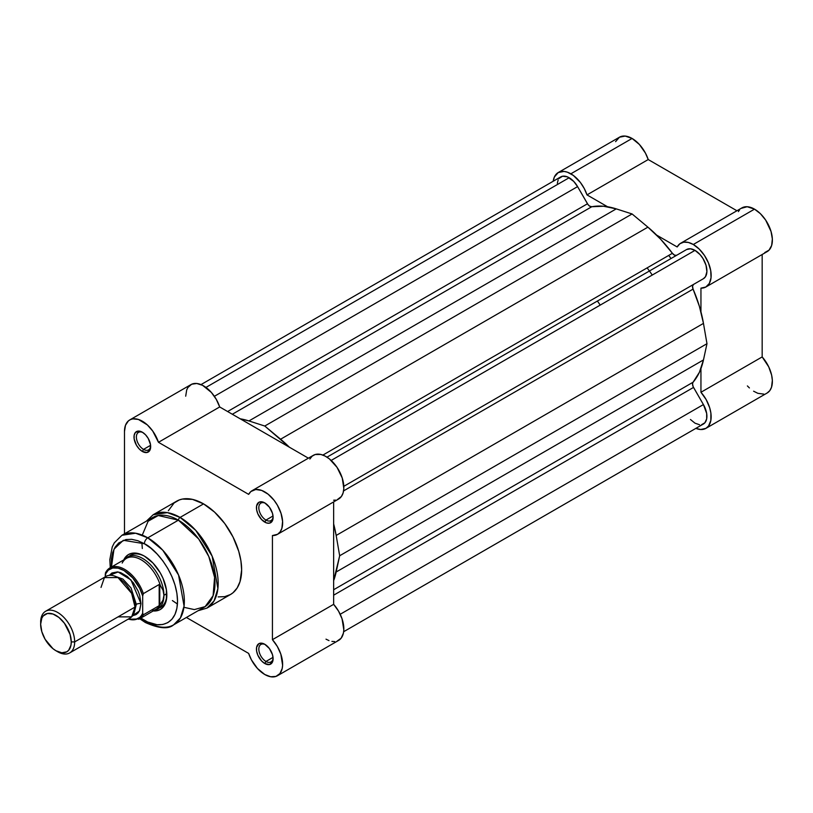 <?xml version="1.0" encoding="UTF-8"?>
<svg xmlns="http://www.w3.org/2000/svg" width="813" height="813" viewBox="0 0 813 813"><rect width="100%" height="100%" fill="white"/><g stroke="black" fill="none" stroke-linecap="round" stroke-linejoin="round"><path stroke-width="1.22" d="M558.236 172.549L564.029 171.421L567.383 172.183L573.378 175.456L580.411 182.498L584.232 188.464L586.996 194.896L648.215 159.551L736.924 210.76L648.215 159.551L645.451 153.118L639.414 144.501L632.087 138.454L625.248 136.076L619.455 137.204L558.236 172.549L554.364 177L553.196 181.258A25.254 14.583 60 0 1 558.236 172.549A25.254 14.583 60 0 1 570.868 173.799L632.087 138.454A25.254 14.583 -120 0 0 619.455 137.204L615.583 141.655M764.769 252.558L769.027 250.15L771.659 245.445L772.35 238.971L771.029 231.451L765.673 220.099L760.429 213.717L754.515 209.144A25.254 14.583 -120 0 0 741.893 207.894L680.674 243.239A25.254 14.583 60 0 1 693.296 244.489L754.515 209.144L747.188 206.726L741.151 208.372M705.928 286.969A25.254 14.583 60 0 1 700.948 288.148L705.857 287.009L709.353 283.402L711.04 277.731L710.725 270.638L708.438 262.914L704.454 255.445L699.21 249.063L693.296 244.489A25.254 14.583 60 0 1 709.8 266.735A25.254 14.583 60 0 1 705.928 286.969L767.147 251.634A25.254 14.583 -120 0 0 771.019 231.4A25.254 14.583 -120 0 0 754.515 209.144L693.296 244.489L688.337 242.437L683.753 242.172L679.932 243.717L677.168 246.959L656.65 235.109L677.168 246.959A25.254 14.583 60 0 1 680.674 243.239M671.02 258.534A96.198 55.538 -120 0 0 668.713 255.414A96.198 55.538 -120 0 1 671.02 258.534M647.118 267.884A96.198 55.538 60 0 1 649.424 271.003A96.198 55.538 -120 0 1 652.26 275.058M747.391 385.931L749.403 387.933M753.6 391.195L757.848 393.319L763.793 394.112M767.147 393.004L769.779 390.657L771.537 387.201L772.35 380.372L771.628 375.098L768.742 366.876L762.167 356.927L762.167 254.499L762.167 356.927L700.948 392.273L706.131 399.549L709.678 407.709L710.897 413.126L710.847 420.453L708.56 426.002L705.928 428.349L700.694 429.518L695.867 428.37A25.254 14.583 60 0 0 705.928 428.349A25.254 14.583 60 0 0 700.948 392.273L700.948 368.584L700.948 392.273L762.167 356.927A25.254 14.583 -120 0 1 767.147 393.004L705.928 428.349M739.617 209.795L738.387 211.614M586.996 194.896L607.514 206.736L586.996 194.896L648.215 159.551A25.254 14.583 -120 0 0 632.087 138.454L570.868 173.799A25.254 14.583 60 0 1 586.996 194.896M700.948 288.148L700.948 311.846L700.948 288.148M343.818 486.316L703.418 278.707A16.829 9.715 -120 0 0 705.999 265.211A16.829 9.715 -120 0 0 695.003 250.374L331.176 460.432L695.003 250.374A16.829 9.715 -120 0 0 686.589 249.54L326.989 457.16L686.589 249.54L690.45 248.798L695.003 250.374L700.095 254.632L702.991 258.554L705.999 265.211L706.893 271.664L705.501 276.664L703.418 278.707L343.818 486.316L693.519 284.418A4.807 2.774 -120 0 0 693.083 289.113L343.574 490.9L693.083 289.113L699.404 306.349L703.469 323.391A103.414 59.705 -120 0 0 693.083 289.113L692.534 286.237L693.519 284.418L343.818 486.316M558.958 178.514L562.555 176.228L567.413 176.868L573.724 181.401L577.586 186.614L214.368 396.307L577.586 186.614A16.829 9.715 -120 0 0 569.161 177.732L205.943 387.425L569.161 177.732A16.829 9.715 -120 0 0 560.746 176.888L200.994 384.6M577.586 186.614L587.484 203.768L227.61 411.53L587.484 203.768A4.807 2.774 -120 0 0 591.762 206.736L232.325 414.254L591.762 206.736L603.531 206.238L616.254 208.88A103.414 59.705 -120 0 0 591.762 206.736L589.547 206.085L587.931 204.449L577.586 186.614M248.951 420.941L616.254 208.88L632.087 213.961L264.774 426.032L248.951 420.941L616.254 208.88L632.087 213.961L264.774 426.032L280.597 439.213L647.91 227.152L632.087 213.961L647.91 227.152L280.597 439.213A103.414 59.705 60 0 1 289.347 447.17L264.774 426.032L248.951 420.941A103.414 59.705 60 0 0 240.211 418.807L248.951 420.941M672.402 253.29A103.414 59.705 -120 0 0 647.91 227.152L660.634 239.205L672.402 253.29A4.807 2.774 -120 0 0 676.66 255.272L674.617 255.201L672.402 253.29L322.893 455.077L672.402 253.29M336.165 535.452L703.469 323.391L706.975 343.696L339.671 555.757L336.165 535.452L703.469 323.391L706.975 343.696L339.671 555.757L336.165 572.006L703.469 359.935L706.975 343.696L703.469 359.935L336.165 572.006A103.414 59.705 60 0 1 333.645 580.645L339.671 555.757L336.165 535.452A103.414 59.705 60 0 0 333.645 523.907L336.165 535.452M693.083 382.222A103.414 59.705 -120 0 0 703.469 359.935L699.404 372.283L693.083 382.222A4.807 2.774 -120 0 0 693.519 387.415L333.645 595.187L693.519 387.415L703.418 404.569L693.143 386.683L692.524 383.797L693.083 382.222L333.645 589.74L693.083 382.222M340.2 614.272L703.418 404.569L340.2 614.272M343.665 631.711L703.418 424.01A16.829 9.715 -120 0 0 703.418 404.569L706.68 413.482L706.68 418.847L704.901 422.78L701.619 424.671M557.322 183.281L558.165 179.866M699.556 424.752L695.003 423.177L690.45 419.498M265.394 644.648A10.102 5.833 -120 0 0 258.829 649.414A10.102 5.833 -120 0 0 265.963 661.447L264.774 663.51A11.789 6.799 60 0 1 256.441 649.079A11.789 6.799 60 0 1 264.774 644.272L261.583 643.154L258.88 643.683L256.603 647.29L256.603 651.05L257.843 655.237L261.583 660.939L264.774 663.51L269.408 664.567L272.477 662.016L273.107 658.703L272.477 654.648L269.408 648.561L264.774 644.272A11.789 6.799 60 0 1 273.107 658.703A11.789 6.799 60 0 1 264.774 663.51L265.963 661.447A10.102 5.833 60 0 1 259.367 652.544A10.102 5.833 60 0 1 260.912 644.455A10.102 5.833 60 0 1 265.394 644.648M265.394 503.277A10.102 5.833 -120 0 0 258.829 508.034A10.102 5.833 -120 0 0 265.963 520.076L264.774 522.129A11.789 6.799 60 0 1 256.441 507.698A11.789 6.799 60 0 1 264.774 502.891L261.583 501.784L258.88 502.302L256.603 505.92L256.603 509.67L257.843 513.857L261.583 519.558L266.4 522.891L269.408 523.186L272.477 520.635L273.107 517.322L272.477 513.277L269.408 507.18L264.774 502.891A11.789 6.799 60 0 1 273.107 517.322A11.789 6.799 60 0 1 264.774 522.129L265.963 520.076A10.102 5.833 60 0 1 259.367 511.174A10.102 5.833 60 0 1 260.912 503.074A10.102 5.833 60 0 1 265.394 503.277M142.956 432.587A10.102 5.833 -120 0 0 136.391 437.343A10.102 5.833 -120 0 0 143.525 449.386L142.336 451.449A11.789 6.799 60 0 1 134.003 437.018A11.789 6.799 60 0 1 142.336 432.201L139.155 431.093L135.415 432.475L134.165 435.229L134.165 438.979L136.452 445.229L139.155 448.867L142.336 451.449L146.97 452.495L150.039 449.955L150.517 444.67L148.23 438.42L145.527 434.772L142.336 432.201A11.789 6.799 60 0 1 150.669 446.632A11.789 6.799 60 0 1 142.336 451.449L143.525 449.386A10.102 5.833 60 0 1 136.93 440.483A10.102 5.833 60 0 1 138.484 432.394A10.102 5.833 60 0 1 142.956 432.587M130.537 555.299A30.061 17.358 60 0 1 144.988 556.458A30.061 17.358 -120 0 0 129.165 556.255M123.739 559.923A31.748 18.323 60 0 1 144.379 556.102L139.999 554.07L135.791 553.114L131.909 553.267L128.505 554.527L125.72 556.844L123.647 560.127M111.422 567.189L113.993 549.161L123.322 540.289L144.379 543.734C154.084 547.789 177.092 572.565 177.539 601.163C177.092 629.242 154.084 627.453 144.379 620.309A4.807 2.774 120 0 0 145.375 622.514A4.807 2.774 -60 0 1 144.379 620.309L140.862 618.063L147.631 622.006L157.072 624.719L162.803 624.496L167.824 622.636L171.95 619.211L175.019 614.364L176.899 608.266L177.539 601.163L176.899 593.327L175.019 585.055L171.95 576.671L167.824 568.48L162.803 560.818L157.072 553.978L150.852 548.206L144.379 543.734A4.807 2.774 -60 0 1 147.783 537.84A4.807 2.774 120 0 0 144.379 543.734L137.915 540.736L131.686 539.324L125.954 539.547L118.749 542.932L115.141 547.088L112.651 552.586L111.381 559.212L111.411 567.047M173.636 624.841L180.435 617.89L184.073 606.112L178.565 575.055L162.793 550.228L147.783 537.84A51.707 29.847 60 0 1 181.563 583.409A51.707 29.847 60 0 1 173.636 624.841A51.707 29.847 60 0 1 147.783 622.28A4.807 2.774 -60 0 1 145.375 622.514C159.002 628.612 168.423 629.384 173.636 624.841L204.246 607.169A51.707 29.847 -120 0 0 212.173 565.736A51.707 29.847 -120 0 0 178.393 520.168L198.667 538.958L208.799 556.509L214.591 577.342L213.087 595.716L205.13 606.62L194.348 609.587L183.921 607.311M218.138 596.905L224.723 596.651L230.496 594.506A53.871 31.097 -120 0 0 238.748 551.346A53.871 31.097 -120 0 0 203.555 503.877L180.079 517.424A53.871 31.097 60 0 1 215.272 564.893A53.871 31.097 60 0 1 207.02 608.063L214.104 600.827L217.894 588.561L212.152 556.194L195.72 530.33L180.079 517.424A2.409 1.392 120 0 0 178.393 520.168L147.783 537.84L178.393 520.168A51.707 29.847 -120 0 0 152.539 517.607L121.93 535.279A51.707 29.847 60 0 1 147.783 537.84L135.598 533.216L121.93 535.279L114.287 542.86L112.255 546.925L109.826 559.618L110.253 567.708M264.774 674.505A25.254 14.583 60 0 1 248.646 653.408L186.39 617.474L248.646 653.408L251.41 659.841L257.447 668.459L264.774 674.505L270.688 676.762L275.932 676.426L279.916 673.56L282.192 668.479L282.609 665.268L280.831 654.13L277.335 646.487L272.426 639.679A25.254 14.583 60 0 1 277.406 675.755A25.254 14.583 60 0 1 264.774 674.505M150.598 445.3L143.525 449.386L150.598 445.3M273.036 515.991L265.963 520.076L273.036 515.991M273.036 657.371L265.963 661.447L273.036 657.371M325.993 639.16L328.991 640.603M331.907 641.416L334.651 641.579M337.151 641.081L341.135 638.215L343.411 633.134L343.828 629.923L342.049 618.784L338.554 611.142L333.645 604.333L333.645 501.906L333.645 604.333L272.426 639.679L272.426 535.554L272.426 639.679L333.645 604.333A25.254 14.583 -120 0 1 338.615 640.41L277.406 675.755M333.645 500.219L335.515 500.107M337.253 499.67L341.399 496.489L343.096 492.952L343.828 488.532L342.253 478.024L337.019 467.323L329.326 458.837L325.068 456.042L320.871 454.457L315.19 454.518L312.131 456.164L309.865 459.02M129.714 419.955L190.933 384.61A25.254 14.583 -120 0 1 219.693 406.957L158.474 442.302A25.254 14.583 60 0 0 129.714 419.955A25.254 14.583 60 0 0 124.48 431.52L124.48 533.806L124.48 431.52L125.487 425.27L128.393 420.9L130.466 419.569L132.875 418.878L138.413 419.447L147.356 424.925L152.742 431.073L158.474 442.302L219.693 406.957L308.391 458.176L219.693 406.957L216.248 399.305L211.38 392.455L202.62 385.352L196.766 383.492L191.685 384.224L187.935 387.466L186.705 389.925L185.699 396.175M252.152 490.646A25.254 14.583 60 0 0 248.646 494.365L158.474 442.302L248.646 494.365L250.912 491.509L255.749 489.507L261.735 490.442L268.107 494.182L274.052 500.249L277.406 505.219L281.034 513.369L282.589 521.397L281.877 528.298L280.18 531.824L277.609 534.263L272.426 535.554A25.254 14.583 60 0 0 277.406 534.385L338.615 499.04A25.254 14.583 -120 0 0 338.615 469.884A25.254 14.583 -120 0 0 313.371 455.3L252.152 490.646A25.254 14.583 60 0 1 277.406 505.219A25.254 14.583 60 0 1 277.406 534.385M198.057 610.736L207.02 608.063L230.496 594.506L233.006 592.758L237.152 587.982L240.008 581.671L241.644 569.852L240.912 560.848L238.748 551.346L233.006 536.956L224.723 523.501L214.612 512.149L203.555 503.877L192.498 499.385L182.397 499.07L179.388 499.904L174.114 502.952L168.362 510.706M142.255 535.137L148.129 521.224L158.24 515.523L178.393 520.168A2.409 1.392 -60 0 1 180.079 517.424L167.387 512.607L153.149 514.761A53.871 31.097 60 0 1 180.079 517.424L203.555 503.877A53.871 31.097 -120 0 0 176.624 501.204L153.149 514.761L146.35 521.184M152.966 610.929L156.848 610.776L160.252 609.516L163.047 607.199L165.12 603.917L166.391 599.791L166.391 589.679L163.047 578.399L160.252 572.86L152.966 563.033L144.379 556.102A31.748 18.323 60 0 1 166.828 594.984A31.748 18.323 60 0 1 153.2 610.949M159.084 608.083A30.061 17.358 -120 0 0 166.817 594.283A30.061 17.358 60 0 1 160.598 607.372M273.087 657.971A10.102 5.833 60 0 1 271.014 661.945A10.102 5.833 60 0 1 265.963 661.447A10.102 5.833 -120 0 0 273.087 657.971M273.087 516.59A10.102 5.833 60 0 1 271.014 520.574A10.102 5.833 60 0 1 265.963 520.076A10.102 5.833 -120 0 0 273.087 516.601M150.649 445.91A10.102 5.833 60 0 1 148.576 449.884A10.102 5.833 60 0 1 143.525 449.386A10.102 5.833 -120 0 0 150.649 445.91M177.447 604.039L172.386 600.563M142.326 548.501L141.838 542.383M118.027 616.874L131.625 616.874L135.029 607.057L131.625 593.317L118.027 577.606L104.42 577.606L101.015 587.423M134.988 605.736A4.888 2.825 180 0 1 136.299 604.354L134.491 611.661L136.299 604.354A4.888 2.825 0 0 0 134.988 605.736M113.769 575.777L122.875 579.069L131.045 588.002L136.299 604.354L131.045 588.002L122.875 579.069L113.769 575.777M69.684 652.92L130.05 618.063A24.044 13.882 -120 0 0 135.029 607.057L74.664 641.914A24.044 13.882 60 0 1 69.684 652.92A24.044 13.882 60 0 1 56.788 651.203M55.955 650.746L57.652 651.731A24.044 13.882 -120 0 0 74.664 641.914L71.259 641.914A21.646 12.5 60 0 1 55.955 650.746A21.646 12.5 60 0 1 40.65 624.242L41.819 618.144L43.231 615.908L47.449 613.469L52.967 614.018L58.943 617.463L64.461 623.286L70.091 634.475L71.259 641.914L70.965 645.187L68.678 650.237L66.778 651.823L61.808 652.778L55.955 650.746L52.967 648.683L45.132 639.323L41.819 631.671L40.65 624.242A21.646 12.5 60 0 1 55.955 615.4A21.646 12.5 60 0 1 71.259 641.914L74.664 641.914A24.044 13.882 -120 0 0 57.652 612.453A24.044 13.882 -120 0 0 40.65 622.27A24.044 13.882 60 0 1 45.63 611.264A24.044 13.882 60 0 1 64.166 617.707A24.044 13.882 60 0 1 74.664 641.914L135.029 607.057A24.044 13.882 -120 0 0 124.531 582.86A24.044 13.882 -120 0 0 105.995 576.417L45.63 611.264M109.349 575.34L118.129 571.986L130.974 579.943L140.984 603.622A4.888 2.825 0 0 0 136.299 604.354A4.888 2.825 180 0 1 140.984 603.622L139.684 595.36L138.119 591.061L133.423 582.931L127.295 576.458L120.659 572.626L117.468 571.905L111.95 572.972L109.349 575.34M122.194 563.043A29.461 17.012 60 0 1 123.789 560.604A29.461 17.012 60 0 1 142.976 560.929A29.461 17.012 60 0 1 160.303 585.309L163.017 590.238L163.931 595.279L166.797 593.622L163.931 595.279A30.061 17.358 60 0 1 157.712 609.039A30.061 17.358 60 0 1 154.419 610.248A30.061 17.358 -120 0 0 163.931 595.279L163.017 590.238L159.775 584.456L159.775 605.218L163.017 600.126L163.931 595.279L163.017 600.126L159.775 605.218L159.775 584.456L159.175 584.496L159.175 605.665L159.775 605.218L159.175 605.665L159.175 584.496L143.362 593.622L142.682 595.949L142.682 613.256L141.36 615.604L139.663 617.463L135.263 619.597L128.352 619.049A28.496 16.453 60 0 0 142.682 613.256L143.362 614.801L159.175 605.665L143.362 614.801A29.461 17.012 60 0 1 139.389 618.927L155.923 609.374A29.461 17.012 -120 0 0 160.303 604.476A29.461 17.012 60 0 1 152.631 610.563M105.944 572.027A29.461 17.012 60 0 1 109.928 567.901A29.461 17.012 60 0 1 143.362 593.622A29.461 17.012 -120 0 0 110.598 567.545A29.461 17.012 -120 0 0 105.944 572.027L105.273 576.834L105.273 574.354L108.292 570.147L112.682 568.013L118.068 568.145L123.972 570.533L132.671 577.83L139.663 588.256L142.682 595.949L142.682 613.256L143.362 614.801A29.461 17.012 -120 0 1 138.708 619.282M132.651 615.705L135.995 614.628L138.119 612.88L139.684 610.39L140.984 603.622L139.389 611L132.651 615.705M163.931 595.279A30.061 17.358 -120 0 0 148.809 563.043A30.061 17.358 -120 0 0 124.958 559.222A30.061 17.358 60 0 1 127.651 556.966A30.061 17.358 60 0 1 150.812 565.025A30.061 17.358 60 0 1 163.931 595.279M105.568 572.555L105.273 574.354A28.496 16.453 60 0 1 123.972 570.533A28.496 16.453 60 0 1 142.682 595.949L143.362 593.622L159.175 584.496L160.303 585.309A29.461 17.012 -120 0 0 126.472 558.348L109.928 567.901L105.66 572.362M597.392 301.044A96.198 55.538 60 0 1 600.228 305.099M326.989 457.16L686.589 249.54M145.375 622.514L139.714 618.734M127.926 619.293L139.389 618.927"/></g></svg>
